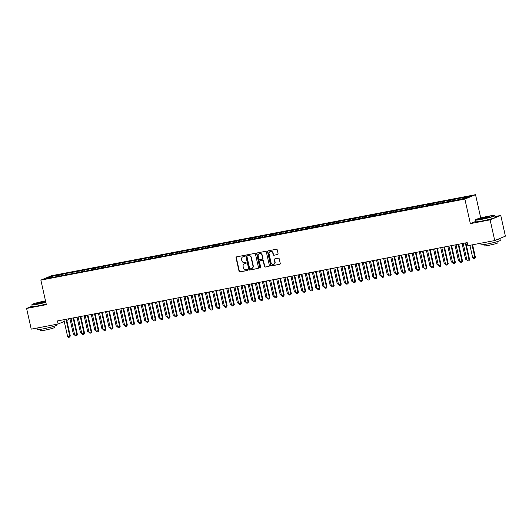 <?xml version="1.0" encoding="UTF-8"?>
<svg xmlns="http://www.w3.org/2000/svg" width="532" height="532" viewBox="0 0 532 532"><rect width="100%" height="100%" fill="white"/><g stroke="black" fill="none" stroke-linecap="round" stroke-linejoin="round"><path stroke-width="0.8" d="M244.614 255.872A0.539 0.499 -112.4 0 0 244.002 255.44L236.567 256.863A0.771 0.712 -112.4 0 0 236.035 257.747L239.061 271.293A0.771 0.712 -112.4 0 0 239.932 271.918L247.367 270.495A0.539 0.499 -112.4 0 0 247.739 269.87A0.539 0.499 -112.4 0 0 247.134 269.438L246.17 269.624A2.474 2.274 -112.4 0 1 243.39 267.643L243.137 266.512A2.474 2.274 -112.4 0 1 244.84 263.679L245.804 263.493A0.539 0.499 -112.4 0 0 246.176 262.875A0.539 0.499 -112.4 0 0 245.571 262.442L244.607 262.622A2.474 2.274 -112.4 0 1 241.827 260.64L241.575 259.516A2.474 2.274 -112.4 0 1 243.277 256.677L244.241 256.49A0.539 0.499 -112.4 0 0 244.614 255.872M277.544 254.562A0.771 0.712 -112.4 0 0 278.076 253.678L277.225 249.874A0.771 0.712 -112.4 0 0 276.361 249.255L268.101 250.831A0.771 0.712 -112.4 0 0 267.569 251.722L270.595 265.269A0.771 0.712 -112.4 0 0 271.466 265.887L279.726 264.311A0.771 0.712 -112.4 0 0 280.258 263.426L279.227 258.831A0.771 0.712 -112.4 0 0 278.362 258.213L274.825 258.891A0.771 0.712 -112.4 0 0 274.293 259.776L274.805 262.05A2.068 1.902 -112.4 0 1 273.721 264.324A2.068 1.902 -112.4 0 1 271.061 262.768L269.066 253.85A2.068 1.902 -112.4 0 1 270.15 251.576A2.068 1.902 -112.4 0 1 272.81 253.132L273.142 254.622A0.771 0.712 -112.4 0 0 274.013 255.24L277.79 254.462L274.013 255.24M475.841 221.359L470.361 223.626L490.112 219.849L494.74 240.557L467.861 245.691L467.169 242.625L57.429 320.936L58.114 324.008L64.252 321.468M470.361 223.626L464.875 199.081L40.864 280.118L51.524 275.716L475.535 194.679L464.875 199.081M32.153 306.146L26.6 308.434L46.351 304.663L40.864 280.118M26.6 308.434L31.228 329.142L58.114 324.008M255.46 254.037A0.771 0.712 -112.4 0 0 254.589 253.418L246.329 254.994A0.771 0.712 -112.4 0 0 245.797 255.879L248.83 269.431A0.771 0.712 -112.4 0 0 249.694 270.05L257.954 268.474A0.771 0.712 -112.4 0 0 258.486 267.583L255.46 254.037M257.215 252.913L265.475 251.337A0.771 0.712 -112.4 0 1 266.346 251.955L269.372 265.501A0.771 0.712 -112.4 0 1 268.84 266.392L265.302 267.064A0.771 0.712 -112.4 0 1 264.437 266.446L263.207 260.953A0.771 0.712 -112.4 0 0 262.343 260.334L259.995 260.78A0.771 0.712 -112.4 0 0 259.463 261.671L260.74 267.39A0.539 0.499 -112.4 0 1 260.461 267.982A0.539 0.499 -112.4 0 1 259.762 267.576L256.683 253.797A0.771 0.712 -112.4 0 1 257.215 252.913M444.965 202.2L444.705 201.036L448.988 200.218L447.964 200.644L450.817 200.099L450.684 201.109L453.51 200.564L452.486 200.99L465.633 198.25L470.069 196.414L462.228 197.917L462.095 198.928M450.657 201.109L53.153 277.312L46.331 278.389L50.766 276.554L58.613 275.057L58.48 276.061M59.897 275.795L59.637 274.632L58.613 275.057M59.637 274.632L65.742 273.694L65.609 274.698M67.025 274.432L66.766 273.268L65.742 273.694M66.766 273.268L72.871 272.331L72.738 273.342M74.154 273.069L73.895 271.905L72.871 272.331M73.895 271.905L80.006 270.968L79.873 271.978M81.29 271.706L81.03 270.542L80.006 270.968M81.03 270.542L87.135 269.604L87.002 270.615M88.418 270.342L88.159 269.179L87.135 269.604M88.159 269.179L94.264 268.241L94.131 269.252M95.547 268.979L95.288 267.815L94.264 268.241M95.288 267.815L101.399 266.878L101.266 267.889M102.683 267.616L102.423 266.452L101.399 266.878M102.423 266.452L108.528 265.515L108.395 266.525M109.811 266.253L109.552 265.089L108.528 265.515M109.552 265.089L115.657 264.151L115.524 265.162M116.94 264.889L116.681 263.726L115.657 264.151M116.681 263.726L122.792 262.788L122.659 263.799M124.076 263.526L123.816 262.369L122.792 262.788M123.816 262.369L129.921 261.425L129.788 262.436M131.205 262.163L130.945 261.006L129.921 261.425M130.945 261.006L137.05 260.062L136.917 261.072M138.333 260.8L138.074 259.643L137.05 260.062M138.074 259.643L144.185 258.698L144.052 259.709M145.469 259.436L145.203 258.279L144.185 258.698M145.203 258.279L151.314 257.335L151.181 258.346M152.598 258.073L152.338 256.916L151.314 257.335M152.338 256.916L158.443 255.972L158.31 256.983M159.726 256.717L159.467 255.553L158.443 255.972M159.467 255.553L165.578 254.609L165.445 255.619M166.862 255.353L166.596 254.19L165.578 254.609M166.596 254.19L172.707 253.245L172.574 254.256M173.991 253.99L173.731 252.826L172.707 253.245M173.731 252.826L179.836 251.882L179.703 252.893M181.119 252.627L180.86 251.463L179.836 251.882M180.86 251.463L186.971 250.525L186.838 251.53M188.255 251.264L187.989 250.1L186.971 250.525M187.989 250.1L194.1 249.162L193.967 250.166M195.384 249.9L195.124 248.737L194.1 249.162M195.124 248.737L201.229 247.799L201.096 248.81M202.512 248.537L202.253 247.373L201.229 247.799M202.253 247.373L208.364 246.436L208.231 247.447M209.648 247.174L209.382 246.01L208.364 246.436M209.382 246.01L215.493 245.072L215.36 246.083M216.777 245.811L216.517 244.647L215.493 245.072M216.517 244.647L222.622 243.709L222.489 244.72M223.906 244.447L223.646 243.284L222.622 243.709M223.646 243.284L229.758 242.346L229.625 243.357M231.034 243.084L230.775 241.92L229.758 242.346M230.775 241.92L236.886 240.983L236.753 241.994M238.17 241.721L237.91 240.557L236.886 240.983M237.91 240.557L244.015 239.619L243.882 240.63M245.299 240.358L245.039 239.194L244.015 239.619M245.039 239.194L251.151 238.256L251.018 239.267M252.427 238.994L252.168 237.837L251.151 238.256M252.168 237.837L258.279 236.893L258.146 237.904M259.563 237.631L259.303 236.474L258.279 236.893M259.303 236.474L265.408 235.53L265.275 236.541M266.692 236.268L266.432 235.111L265.408 235.53M266.432 235.111L272.544 234.166L272.411 235.177M273.82 234.905L273.561 233.748L272.544 234.166M273.561 233.748L279.672 232.803L279.539 233.814M280.956 233.541L280.697 232.384L279.672 232.803M280.697 232.384L286.801 231.44L286.668 232.451M288.085 232.185L287.825 231.021L286.801 231.44M287.825 231.021L293.937 230.077L293.804 231.088M295.213 230.822L294.954 229.658L293.937 230.077M294.954 229.658L301.065 228.713L300.932 229.724M302.349 229.458L302.09 228.295L301.065 228.713M302.09 228.295L308.194 227.35L308.061 228.361M309.478 228.095L309.218 226.931L308.194 227.35M309.218 226.931L315.33 225.994L315.197 226.998M316.607 226.732L316.347 225.568L315.33 225.994M316.347 225.568L322.459 224.63L322.326 225.635M323.742 225.368L323.483 224.205L322.459 224.63M323.483 224.205L329.587 223.267L329.454 224.278M330.871 224.005L330.611 222.842L329.587 223.267M330.611 222.842L336.723 221.904L336.59 222.915M338 222.642L337.74 221.478L336.723 221.904M337.74 221.478L343.852 220.541L343.719 221.551M345.135 221.279L344.876 220.115L343.852 220.541M344.876 220.115L350.98 219.177L350.847 220.188M352.264 219.916L352.004 218.752L350.98 219.177M352.004 218.752L358.116 217.814L357.983 218.825M359.393 218.552L359.133 217.388L358.116 217.814M359.133 217.388L365.245 216.451L365.112 217.462M366.528 217.189L366.269 216.025L365.245 216.451M366.269 216.025L372.373 215.088L372.24 216.098M373.657 215.826L373.398 214.662L372.373 215.088M373.398 214.662L379.509 213.724L379.376 214.735M380.786 214.463L380.526 213.305L379.509 213.724M380.526 213.305L386.638 212.361L386.505 213.372M387.921 213.099L387.662 211.942L386.638 212.361M387.662 211.942L393.766 210.998L393.633 212.009M395.05 211.736L394.791 210.579L393.766 210.998M394.791 210.579L400.895 209.635L400.762 210.645M402.179 210.373L401.919 209.216L400.895 209.635M401.919 209.216L408.031 208.271L407.898 209.282M409.314 209.01L409.055 207.852L408.031 208.271M409.055 207.852L415.159 206.908L415.027 207.919M416.443 207.653L416.184 206.489L415.159 206.908M416.184 206.489L422.288 205.545L422.155 206.556M423.572 206.29L423.312 205.126L422.288 205.545M423.312 205.126L429.424 204.182L429.291 205.192M430.707 204.926L430.448 203.763L429.424 204.182M430.448 203.763L436.553 202.818L436.42 203.829M437.836 203.563L437.577 202.399L436.553 202.818M437.577 202.399L443.681 201.462L443.548 202.466M444.705 201.036L443.681 201.462M452.1 200.837L451.841 199.673L450.817 200.099M451.841 199.673L457.946 198.735L457.813 199.746M459.229 199.473L458.97 198.31L457.946 198.735M458.97 198.31L462.228 197.917M455.093 199.281L454.933 200.524M447.964 200.644L447.798 201.887M440.835 202.007L440.669 203.244M433.7 203.364L433.54 204.607M426.571 204.727L426.405 205.97M419.442 206.09L419.276 207.334M412.307 207.453L412.147 208.697M405.178 208.817L405.012 210.06M398.049 210.18L397.883 211.423M390.914 211.543L390.754 212.787M383.785 212.906L383.619 214.15M376.656 214.27L376.49 215.513M369.521 215.633L369.361 216.876M362.392 216.996L362.226 218.24M355.263 218.359L355.097 219.603M348.127 219.723L347.968 220.966M340.999 221.086L340.832 222.329M333.87 222.449L333.704 223.693M326.734 223.812L326.575 225.056M319.606 225.176L319.439 226.413M312.477 226.539L312.311 227.776M305.341 227.895L305.182 229.139M298.213 229.259L298.046 230.502M291.084 230.622L290.918 231.866M283.948 231.985L283.789 233.229M276.82 233.349L276.653 234.592M269.691 234.712L269.525 235.955M262.555 236.075L262.396 237.319M255.427 237.438L255.26 238.682M248.298 238.802L248.131 240.045M241.162 240.165L241.003 241.408M234.033 241.528L233.867 242.772M226.905 242.891L226.738 244.135M219.769 244.255L219.61 245.498M212.64 245.618L212.474 246.861M205.512 246.981L205.345 248.225M198.376 248.344L198.217 249.588M191.247 249.708L191.081 250.944M184.119 251.071L183.952 252.308M176.983 252.427L176.823 253.671M169.854 253.791L169.688 255.034M162.726 255.154L162.559 256.397M155.59 256.517L155.43 257.761M148.461 257.88L148.302 259.124M141.332 259.244L141.166 260.487M134.197 260.607L134.037 261.85M127.068 261.97L126.909 263.214M119.939 263.333L119.773 264.577M112.804 264.697L112.644 265.94M105.675 266.06L105.516 267.303M98.546 267.423L98.38 268.667M91.418 268.786L91.251 270.03M84.282 270.15L84.123 271.393M77.153 271.513L76.987 272.756M70.025 272.876L69.858 274.12M62.889 274.239L62.729 275.476M494.74 240.557L505.4 236.155L500.772 215.447L494.953 216.557M490.112 219.849L500.772 215.447M68.595 318.801L68.768 319.599L66.813 320.41M480.735 217.954L475.535 194.679M50.766 276.554L51.451 277.405M244.454 256.391L243.563 256.557A2.474 2.274 -112.4 0 0 243.018 256.743M244.58 263.746A2.474 2.274 -112.4 0 1 245.132 263.559L246.017 263.387M236.594 256.856A0.771 0.712 -112.4 0 0 236.321 257.628L239.353 271.18A0.771 0.712 -112.4 0 0 240.218 271.799L247.586 270.389M246.356 254.988A0.771 0.712 -112.4 0 0 246.09 255.759L249.116 269.312A0.771 0.712 -112.4 0 0 249.987 269.93L258.22 268.354M247.333 255.899A0.539 0.499 -112.4 0 0 246.961 256.524L249.621 268.414A0.539 0.499 -112.4 0 0 250.233 268.846L251.244 268.653A2.474 2.274 -112.4 0 0 252.946 265.82L251.131 257.688A2.474 2.274 -112.4 0 0 248.351 255.706L247.626 255.779A0.539 0.499 -112.4 0 0 247.453 255.852M251.796 268.467A2.474 2.274 -112.4 0 0 253.232 265.701L252.946 265.82M247.626 255.779L248.637 255.586A2.474 2.274 -112.4 0 1 251.417 257.568L253.232 265.701M269.106 266.279L265.302 267.064M260.042 260.76A0.771 0.712 -112.4 0 1 260.281 260.66L262.628 260.215A0.771 0.712 -112.4 0 1 263.5 260.833L264.723 266.326A0.771 0.712 -112.4 0 0 265.594 266.944M257.242 252.906A0.771 0.712 -112.4 0 0 256.969 253.684L260.048 267.456A0.539 0.499 -112.4 0 0 260.594 267.895M261.937 255.247A2.068 1.902 -112.4 0 0 259.27 253.698A2.068 1.902 -112.4 0 0 258.186 255.965L258.891 259.111A0.771 0.712 -112.4 0 0 259.762 259.729L262.103 259.277A0.771 0.712 -112.4 0 0 262.635 258.392L262.223 255.134A2.068 1.902 -112.4 0 0 259.417 253.644M262.396 259.157A0.771 0.712 -112.4 0 0 262.928 258.273L262.635 258.392M262.223 255.134L262.928 258.273M270.296 251.523A2.068 1.902 -112.4 0 1 273.096 253.013L273.428 254.502A0.771 0.712 -112.4 0 0 274.299 255.121M273.86 264.258A2.068 1.902 -112.4 0 0 275.091 261.93L274.805 262.05M274.851 258.885A0.771 0.712 -112.4 0 0 274.585 259.656L275.091 261.93M268.121 250.831A0.771 0.712 -112.4 0 0 267.855 251.603L270.881 265.149A0.771 0.712 -112.4 0 0 271.752 265.767L279.985 264.198M74.68 334.874L73.376 334.136L74.467 333.923M69.891 318.555L73.376 334.136M65.995 319.3L69.752 336.104L70.271 335.892L69.745 337.082L68.588 337.321L67.611 336.51L63.853 319.705M66.54 319.193L70.271 335.892M67.611 336.51L69.752 336.104L69.659 337.115M81.815 333.511L80.505 332.773L81.602 332.56M77.02 317.192L80.505 332.773M88.944 332.148L87.634 331.409L88.731 331.197M84.156 315.828L87.634 331.409M73.123 317.937L76.881 334.741L77.399 334.528L76.788 335.752L75.717 335.958L74.746 335.153L70.989 318.349M73.669 317.83L77.399 334.528M74.746 335.153L76.881 334.741L76.788 335.752M80.259 316.573L84.016 333.378L84.535 333.165L83.916 334.389L82.846 334.595L81.875 333.79L78.118 316.986M80.797 316.474L84.535 333.165M81.875 333.79L84.016 333.378L83.916 334.389M45.506 300.866A9.616 0.705 -12.6 0 0 44.927 300.972A9.616 0.705 -12.6 0 0 32.046 304.464A9.616 0.705 -12.6 0 0 37.898 303.878A9.616 0.705 -12.6 0 0 45.779 302.096M45.832 302.342A9.849 0.725 167.4 0 1 37.865 304.144A9.849 0.725 167.4 0 1 31.854 304.803A9.849 0.725 167.4 0 1 31.867 304.743L32.046 304.464M45.672 301.631A4.808 0.352 167.4 0 1 39.654 303.147A4.808 0.352 167.4 0 1 36.741 303.493A4.808 0.352 167.4 0 1 43.172 301.697A4.808 0.352 167.4 0 1 45.606 301.331M45.672 301.604A4.569 0.333 -12.6 0 0 43.132 301.963A4.569 0.333 -12.6 0 0 37.154 303.519M56.405 324.334L56.598 325.198A9.849 0.725 167.4 0 1 43.385 328.836A9.849 0.725 167.4 0 1 37.373 329.494L37.047 328.031M44.814 326.548A9.849 0.725 167.4 0 1 42.952 326.921A9.849 0.725 167.4 0 1 41.243 327.227M54.011 326.289L54.297 327.566A7.089 0.519 167.4 0 1 44.788 330.186A7.089 0.519 167.4 0 1 40.459 330.658L40.173 329.388M46.211 304.031A9.849 0.725 167.4 0 1 38.238 305.827A9.849 0.725 167.4 0 1 32.226 306.492L31.854 304.803M481.586 219.078A9.616 0.705 -12.6 0 0 494.447 215.487A9.616 0.705 -12.6 0 0 488.615 216.172A9.616 0.705 -12.6 0 0 475.734 219.663A9.616 0.705 -12.6 0 0 481.586 219.078M494.447 215.487L494.727 215.66A9.849 0.725 167.4 0 1 494.767 215.706A9.849 0.725 167.4 0 1 481.553 219.344A9.849 0.725 167.4 0 1 475.542 220.002A9.849 0.725 167.4 0 1 475.555 219.949L475.734 219.663M483.342 218.353A4.808 0.352 167.4 0 1 480.429 218.699A4.808 0.352 167.4 0 1 486.86 216.896A4.808 0.352 167.4 0 1 489.786 216.604A4.808 0.352 167.4 0 1 483.342 218.353M489.42 216.81A4.569 0.333 -12.6 0 0 486.827 217.162A4.569 0.333 -12.6 0 0 480.848 218.725M499.834 238.449A9.849 0.725 167.4 0 1 499.854 238.482L500.286 240.404A9.849 0.725 167.4 0 1 487.073 244.035A9.849 0.725 167.4 0 1 481.061 244.7L480.735 243.23M499.854 238.482A9.849 0.725 167.4 0 1 496.702 239.746M488.502 241.747A9.849 0.725 167.4 0 1 486.647 242.12A9.849 0.725 167.4 0 1 484.931 242.432M497.706 241.495L497.985 242.765A7.089 0.519 167.4 0 1 488.476 245.385A7.089 0.519 167.4 0 1 484.147 245.864L483.861 244.587M494.767 215.706L495.146 217.395A9.849 0.725 167.4 0 1 481.932 221.033A9.849 0.725 167.4 0 1 475.921 221.691L475.542 220.002M96.073 330.784L94.769 330.046L95.86 329.833M91.285 314.465L94.769 330.046M103.208 329.421L101.898 328.683L102.995 328.47M98.413 313.102L101.898 328.683M87.388 315.21L91.145 332.015L91.664 331.802L91.132 332.992L89.981 333.232L89.004 332.427L85.246 315.622M87.933 315.11L91.664 331.802M89.004 332.427L91.145 332.015L91.045 333.025M94.516 313.847L98.274 330.651L98.792 330.438L98.181 331.662L97.11 331.868L96.139 331.064L92.382 314.259M95.062 313.747L98.792 330.438M96.139 331.064L98.274 330.651L98.181 331.662M110.337 328.058L109.027 327.32L110.124 327.107M105.549 311.739L109.027 327.32M101.652 312.483L105.409 329.288L105.928 329.075L105.309 330.299L104.239 330.505L103.268 329.7L99.511 312.896M102.191 312.384L105.928 329.075M103.268 329.7L105.409 329.288L105.309 330.299M117.466 326.695L116.162 325.956L117.253 325.744M112.678 310.375L116.162 325.956M108.781 311.12L112.538 327.925L113.057 327.712L112.525 328.902L111.374 329.142L110.397 328.337L106.639 311.533M109.326 311.021L113.057 327.712M110.397 328.337L112.538 327.925L112.438 328.936M124.601 325.338L123.291 324.593L124.388 324.387M119.806 309.012L123.291 324.593M115.91 309.757L119.667 326.562L120.185 326.349L119.574 327.572L118.503 327.779L117.532 326.974L113.775 310.169M116.455 309.657L120.185 326.349M117.532 326.974L119.667 326.562L119.574 327.572M131.73 323.975L130.42 323.23L131.517 323.024M126.942 307.649L130.42 323.23M123.045 308.394L126.802 325.198L127.321 324.986L126.702 326.209L125.632 326.415L124.661 325.611L120.904 308.806M123.584 308.294L127.321 324.986M124.661 325.611L126.802 325.198L126.702 326.209M138.859 322.611L137.555 321.867L138.646 321.661M134.071 306.292L137.555 321.867M130.174 307.037L133.931 323.842L134.45 323.622L133.918 324.813L132.767 325.052L131.79 324.247L128.032 307.443M130.719 306.931L134.45 323.622M131.79 324.247L133.931 323.842L133.831 324.846M145.994 321.248L144.684 320.503L145.781 320.297M141.199 304.929L144.684 320.503M137.303 305.674L141.06 322.478L141.579 322.259L141.053 323.449L139.896 323.689L138.925 322.884L135.168 306.08M137.848 305.567L141.579 322.259M138.925 322.884L141.06 322.478L140.967 323.483M153.123 319.885L151.813 319.14L152.91 318.934M148.335 303.566L151.813 319.14M144.438 304.311L148.195 321.115L148.714 320.896L148.095 322.126L147.025 322.326L146.054 321.521L142.297 304.716M144.977 304.204L148.714 320.896M146.054 321.521L148.195 321.115L148.095 322.126M160.252 318.522L158.948 317.777L160.039 317.571M155.464 302.203L158.948 317.777M151.567 302.947L155.324 319.752L155.843 319.533L155.224 320.763L154.16 320.962L153.183 320.158L149.425 303.353M152.112 302.841L155.843 319.533M153.183 320.158L155.324 319.752L155.224 320.763M167.387 317.158L166.077 316.414L167.174 316.208M162.593 300.839L166.077 316.414M158.696 301.584L162.453 318.389L162.972 318.176L162.36 319.4L161.289 319.599L160.312 318.794L156.561 301.99M159.241 301.478L162.972 318.176M160.312 318.794L162.453 318.389L162.36 319.4M174.516 315.795L173.206 315.05L174.303 314.844M169.728 299.476L173.206 315.05M165.831 300.221L169.588 317.025L170.1 316.813L169.489 318.036L168.418 318.236L167.447 317.431L163.69 300.627M166.37 300.115L170.1 316.813M167.447 317.431L169.588 317.025L169.489 318.036M181.645 314.432L180.335 313.687L181.432 313.481M176.857 298.113L180.335 313.687M172.96 298.858L176.717 315.662L177.236 315.449L176.617 316.673L175.553 316.873L174.576 316.068L170.819 299.263M173.505 298.751L177.236 315.449M174.576 316.068L176.717 315.662L176.617 316.673M188.78 313.069L187.47 312.331L188.567 312.118M183.986 296.75L187.47 312.331M180.089 297.494L183.846 314.299L184.365 314.086L183.839 315.27L182.682 315.516L181.705 314.705L177.954 297.9M180.634 297.388L184.365 314.086M181.705 314.705L183.846 314.299L183.753 315.31M195.909 311.705L194.599 310.967L195.696 310.755M191.121 295.386L194.599 310.967M187.224 296.131L190.975 312.936L191.493 312.723L190.968 313.907L189.811 314.153L188.84 313.341L185.083 296.537M187.763 296.025L191.493 312.723M188.84 313.341L190.975 312.936L190.882 313.947M203.038 310.342L201.728 309.604L202.825 309.391M198.25 294.023L201.728 309.604M194.353 294.768L198.11 311.572L198.629 311.36L198.097 312.55L196.946 312.789L195.969 311.985L192.212 295.18M194.898 294.662L198.629 311.36M195.969 311.985L198.11 311.572L198.01 312.583M210.173 308.979L208.863 308.241L209.96 308.028M205.379 292.66L208.863 308.241M201.482 293.405L205.239 310.209L205.758 309.996L205.146 311.22L204.075 311.426L203.098 310.622L199.347 293.817M202.027 293.298L205.758 309.996M203.098 310.622L205.239 310.209L205.146 311.22M217.302 307.616L215.992 306.878L217.089 306.665M212.514 291.297L215.992 306.878M208.617 292.041L212.368 308.846L212.886 308.633L212.361 309.824L211.204 310.063L210.233 309.258L206.476 292.454M209.156 291.942L212.886 308.633M210.233 309.258L212.368 308.846L212.275 309.857M224.431 306.252L223.121 305.514L224.218 305.302M219.643 289.933L223.121 305.514M215.746 290.678L219.503 307.483L220.022 307.27L219.49 308.46L218.339 308.7L217.362 307.895L213.605 291.09M216.291 290.578L220.022 307.27M217.362 307.895L219.503 307.483L219.403 308.493M231.566 304.889L230.256 304.151L231.353 303.938M226.772 288.57L230.256 304.151M222.875 289.315L226.632 306.119L227.151 305.907L226.539 307.13L225.468 307.336L224.491 306.532L220.74 289.727M223.42 289.215L227.151 305.907M224.491 306.532L226.632 306.119L226.539 307.13M238.695 303.526L237.385 302.788L238.482 302.575M233.9 287.207L237.385 302.788M245.824 302.163L244.514 301.425L245.611 301.212M241.036 285.844L244.514 301.425M252.953 300.806L251.649 300.061L252.747 299.855M248.165 284.48L251.649 300.061M260.088 299.443L258.778 298.698L259.875 298.492M255.293 283.117L258.778 298.698M267.217 298.08L265.907 297.335L267.004 297.129M262.429 281.76L265.907 297.335M274.346 296.716L273.042 295.972L274.14 295.765M269.558 280.397L273.042 295.972M281.481 295.353L280.171 294.608L281.268 294.402M276.687 279.034L280.171 294.608M288.61 293.99L287.3 293.245L288.397 293.039M283.822 277.671L287.3 293.245M295.739 292.627L294.435 291.882L295.526 291.676M290.951 276.308L294.435 291.882M302.874 291.263L301.564 290.519L302.661 290.312M298.08 274.944L301.564 290.519M310.003 289.9L308.693 289.155L309.79 288.949M305.215 273.581L308.693 289.155M317.132 288.537L315.828 287.799L316.919 287.586M312.344 272.218L315.828 287.799M324.267 287.174L322.957 286.435L324.055 286.223M319.473 270.855L322.957 286.435M331.396 285.81L330.086 285.072L331.183 284.859M326.608 269.491L330.086 285.072M338.525 284.447L337.222 283.709L338.312 283.496M333.737 268.128L337.222 283.709M345.66 283.084L344.35 282.346L345.448 282.133M340.866 266.765L344.35 282.346M352.789 281.721L351.479 280.982L352.576 280.77M348.001 265.402L351.479 280.982M359.918 280.357L358.615 279.619L359.705 279.406M355.13 264.038L358.615 279.619M367.053 278.994L365.743 278.256L366.841 278.043M362.259 262.675L365.743 278.256M374.182 277.631L372.872 276.893L373.969 276.68M369.394 261.312L372.872 276.893M381.311 276.274L380.008 275.529L381.098 275.323M376.523 259.949L380.008 275.529M388.446 274.911L387.136 274.166L388.234 273.96M383.652 258.592L387.136 274.166M395.575 273.548L394.265 272.803L395.362 272.597M390.787 257.229L394.265 272.803M402.704 272.185L401.401 271.44L402.491 271.234M397.916 255.865L401.401 271.44M409.839 270.821L408.529 270.076L409.627 269.87M405.045 254.502L408.529 270.076M416.968 269.458L415.658 268.713L416.756 268.507M412.18 253.139L415.658 268.713M230.01 287.952L233.761 304.756L234.28 304.543L233.668 305.767L232.597 305.973L231.626 305.168L227.869 288.364M230.549 287.852L234.28 304.543M231.626 305.168L233.761 304.756L233.668 305.767M237.139 286.588L240.896 303.393L241.415 303.18L240.883 304.37L239.733 304.61L238.755 303.805L234.998 287.001M237.684 286.489L241.415 303.18M238.755 303.805L240.896 303.393L240.797 304.404M244.268 285.225L248.025 302.03L248.544 301.817L247.932 303.041L246.861 303.247L245.884 302.442L242.133 285.637M244.813 285.125L248.544 301.817M245.884 302.442L248.025 302.03L247.932 303.041M251.403 283.862L255.154 300.666L255.673 300.454L255.061 301.677L253.99 301.883L253.019 301.079L249.262 284.274M251.942 283.762L255.673 300.454M253.019 301.079L255.154 300.666L255.061 301.677M258.532 282.505L262.289 299.31L262.808 299.09L262.276 300.281L261.119 300.52L260.148 299.716L256.391 282.911M259.077 282.399L262.808 299.09M260.148 299.716L262.289 299.31L262.19 300.314M265.661 281.142L269.418 297.947L269.937 297.727L269.411 298.918L268.254 299.157L267.277 298.352L263.526 281.548M266.206 281.036L269.937 297.727M267.277 298.352L269.418 297.947L269.325 298.951M272.796 279.779L276.547 296.583L277.066 296.364L276.454 297.594L275.383 297.794L274.412 296.989L270.655 280.184M273.335 279.672L277.066 296.364M274.412 296.989L276.547 296.583L276.454 297.594M279.925 278.416L283.682 295.22L284.201 295.001L283.583 296.231L282.512 296.43L281.541 295.626L277.784 278.821M280.47 278.309L284.201 295.001M281.541 295.626L283.682 295.22L283.583 296.231M287.054 277.052L290.811 293.857L291.33 293.644L290.718 294.868L289.647 295.067L288.67 294.262L284.919 277.458M287.599 276.946L291.33 293.644M288.67 294.262L290.811 293.857L290.718 294.868M294.189 275.689L297.94 292.494L298.459 292.281L297.847 293.504L296.776 293.704L295.805 292.899L292.048 276.095M294.728 275.583L298.459 292.281M295.805 292.899L297.94 292.494L297.847 293.504M301.318 274.326L305.075 291.13L305.594 290.918L304.976 292.141L303.905 292.341L302.934 291.536L299.177 274.731M301.863 274.219L305.594 290.918M302.934 291.536L305.075 291.13L304.976 292.141M308.447 272.963L312.204 289.767L312.723 289.554L312.198 290.738L311.04 290.984L310.063 290.173L306.312 273.368M308.992 272.856L312.723 289.554M310.063 290.173L312.204 289.767L312.111 290.778M315.582 271.599L319.333 288.404L319.852 288.191L319.326 289.375L318.169 289.621L317.198 288.81L313.441 272.005M316.121 271.493L319.852 288.191M317.198 288.81L319.333 288.404L319.24 289.415M322.711 270.236L326.468 287.041L326.987 286.828L326.455 288.018L325.298 288.258L324.327 287.453L320.57 270.648M323.257 270.13L326.987 286.828M324.327 287.453L326.468 287.041L326.369 288.051M329.84 268.873L333.597 285.677L334.116 285.465L333.504 286.688L332.433 286.894L331.456 286.09L327.699 269.285M330.385 268.766L334.116 285.465M331.456 286.09L333.597 285.677L333.504 286.688M336.975 267.51L340.726 284.314L341.245 284.101L340.633 285.325L339.562 285.531L338.591 284.726L334.834 267.922M337.514 267.41L341.245 284.101M338.591 284.726L340.726 284.314L340.633 285.325M344.104 266.146L347.862 282.951L348.38 282.738L347.848 283.928L346.691 284.168L345.72 283.363L341.963 266.559M344.65 266.047L348.38 282.738M345.72 283.363L347.862 282.951L347.762 283.962M351.233 264.783L354.99 281.588L355.509 281.375L354.984 282.565L353.827 282.805L352.849 282L349.092 265.195M351.778 264.683L355.509 281.375M352.849 282L354.99 281.588L354.897 282.598M358.362 263.42L362.119 280.224L362.638 280.012L362.026 281.235L360.955 281.441L359.984 280.637L356.227 263.832M358.907 263.32L362.638 280.012M359.984 280.637L362.119 280.224L362.026 281.235M365.497 262.057L369.255 278.861L369.773 278.648L369.155 279.872L368.084 280.078L367.113 279.273L363.356 262.469M366.043 261.957L369.773 278.648M367.113 279.273L369.255 278.861L369.155 279.872M372.626 260.693L376.383 277.498L376.902 277.285L376.29 278.509L375.22 278.715L374.242 277.91L370.485 261.106M373.171 260.594L376.902 277.285M374.242 277.91L376.383 277.498L376.29 278.509M379.755 259.33L383.512 276.135L384.031 275.922L383.419 277.145L382.348 277.352L381.377 276.547L377.62 259.742M380.3 259.23L384.031 275.922M381.377 276.547L383.512 276.135L383.419 277.145M386.89 257.973L390.648 274.778L391.166 274.559L390.634 275.749L389.477 275.988L388.506 275.184L384.749 258.379M387.429 257.867L391.166 274.559M388.506 275.184L390.648 274.778L390.548 275.782M394.019 256.61L397.776 273.415L398.295 273.195L397.77 274.386L396.613 274.625L395.635 273.82L391.878 257.016M394.564 256.504L398.295 273.195M395.635 273.82L397.776 273.415L397.683 274.419M401.148 255.247L404.905 272.052L405.424 271.832L404.812 273.062L403.741 273.262L402.771 272.457L399.013 255.653M401.693 255.141L405.424 271.832M402.771 272.457L404.905 272.052L404.812 273.062M408.283 253.884L412.041 270.688L412.559 270.475L411.941 271.699L410.87 271.899L409.899 271.094L406.142 254.289M408.822 253.777L412.559 270.475M409.899 271.094L412.041 270.688L411.941 271.699M424.097 268.095L422.794 267.35L423.884 267.144M419.309 251.776L422.794 267.35M415.412 252.52L419.169 269.325L419.688 269.112L419.076 270.336L418.006 270.535L417.028 269.731L413.271 252.926M415.958 252.414L419.688 269.112M417.028 269.731L419.169 269.325L419.076 270.336M431.233 266.732L429.923 265.987L431.02 265.781M426.438 250.412L429.923 265.987M422.541 251.157L426.298 267.962L426.817 267.749L426.205 268.973L425.135 269.172L424.164 268.367L420.406 251.563M423.086 251.051L426.817 267.749M424.164 268.367L426.298 267.962L426.205 268.973M438.361 265.368L437.051 264.623L438.149 264.417M433.573 249.049L437.051 264.623M429.676 249.794L433.434 266.599L433.952 266.386L433.334 267.609L432.263 267.809L431.292 267.004L427.535 250.2M430.215 249.688L433.952 266.386M431.292 267.004L433.434 266.599L433.334 267.609M445.49 264.005L444.187 263.267L445.277 263.054M440.702 247.686L444.187 263.267M436.805 248.431L440.562 265.235L441.081 265.022L440.556 266.206L439.399 266.452L438.421 265.641L434.664 248.836M437.351 248.324L441.081 265.022M438.421 265.641L440.562 265.235L440.469 266.246M452.626 262.642L451.316 261.904L452.413 261.691M447.831 246.323L451.316 261.904M443.934 247.067L447.691 263.872L448.21 263.659L447.685 264.843L446.528 265.089L445.557 264.278L441.799 247.473M444.479 246.961L448.21 263.659M445.557 264.278L447.691 263.872L447.598 264.883M459.754 261.279L458.444 260.54L459.542 260.328M454.966 244.959L458.444 260.54M451.07 245.704L454.827 262.509L455.345 262.296L454.813 263.486L453.656 263.726L452.685 262.921L448.928 246.117M451.608 245.598L455.345 262.296M452.685 262.921L454.827 262.509L454.727 263.52M466.883 259.915L465.58 259.177L466.67 258.964M462.095 243.596L465.58 259.177M458.198 244.341L461.956 261.146L462.474 260.933L461.942 262.123L460.792 262.362L459.814 261.558L456.057 244.753M458.744 244.235L462.474 260.933M459.814 261.558L461.956 261.146L461.856 262.156M469.909 245.299L472.709 257.814L474.85 257.402L472.05 244.893M475.369 257.189L474.75 258.412L474.85 257.402L475.369 257.189L472.596 244.787M474.75 258.412L473.68 258.618L472.709 257.814M465.327 242.978L469.084 259.782L469.603 259.569L468.991 260.793L467.921 260.999L466.95 260.195L463.192 243.39M465.872 242.878L469.603 259.569M466.95 260.195L469.084 259.782L468.991 260.793"/></g></svg>
